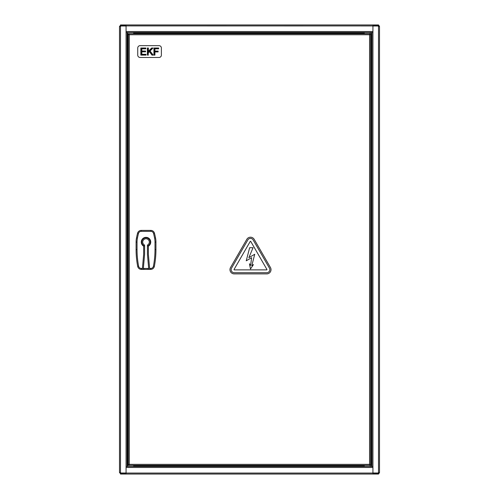 <?xml version="1.0" encoding="UTF-8"?>
<svg xmlns="http://www.w3.org/2000/svg" width="499" height="499" viewBox="0 0 499 499"><rect width="100%" height="100%" fill="white"/><g stroke="black" fill="none" stroke-linecap="round" stroke-linejoin="round"><path stroke-width="0.75" d="M378.56 26.416L378.036 25.942L372.934 25.942L372.934 24.95L378.51 24.95L379.502 26.416L378.51 25.998L372.934 25.998L372.934 32.516L127.064 32.516L127.064 466.484L372.934 466.484L372.934 473.002L378.573 473.008M133.632 33.034L133.632 33.745L133.632 32.516L133.632 33.034L364.301 33.034M372.934 24.95L126.066 24.95L126.066 31.518L372.934 31.518L372.934 25.942L120.964 25.898M133.632 465.966L133.632 465.349L133.632 466.484L133.632 465.966L364.301 465.966M379.502 26.416L379.502 472.584L378.51 474.05L372.934 474.05L372.934 467.482L126.066 467.482L126.066 473.058L120.964 473.002M372.934 474.05L126.066 474.05L126.066 473.058L378.036 473.058L378.56 472.584M120.964 473.102L120.44 472.584M126.066 474.05L120.49 474.05L120.49 473.576L126.066 473.576M126.066 25.424L120.49 25.424L120.49 24.95L126.066 24.95M372.934 25.898L378.51 25.898L378.51 25.424L372.934 25.424M378.51 25.998L378.51 473.002L379.028 472.584L378.51 473.576L372.934 473.576M120.964 25.998L120.44 26.416M126.066 473.102L126.022 473.576M126.066 25.898L120.49 25.898L120.49 25.424L119.498 26.416L119.498 472.584L120.49 473.576L120.49 473.102L126.022 473.102M119.498 26.416L120.49 25.998L120.49 473.002L126.066 473.002L126.066 466.484L127.064 466.484M127.064 32.516L126.066 32.516L126.066 466.484M120.49 25.998L126.066 25.998L126.066 32.516M126.022 25.898L126.022 25.424M120.49 25.898L119.972 26.416M119.972 472.584L120.49 473.102M119.498 472.584L120.427 473.008M378.51 473.102L372.978 473.102L372.978 473.576M371.936 32.516L371.936 466.484M372.978 25.898L372.978 25.424M378.51 25.898L379.028 26.416M379.028 472.584L378.51 473.002L379.502 472.584M128.929 464.881L129.285 464.357L128.929 465.349L128.929 464.881L128.293 464.881L128.293 465.349L370.57 465.349L370.57 464.881L369.578 464.357L369.927 464.881M128.293 33.745L128.929 33.745L128.929 34.213L128.293 34.213L128.293 33.745M369.927 34.213L369.578 34.737L369.927 33.745L369.927 34.213L370.57 34.213L370.57 33.745L128.929 33.745L129.285 34.737L128.929 34.213M369.578 34.737L370.57 34.381L369.578 34.737L129.285 34.737L129.285 464.357L128.293 464.712L129.285 464.357L369.578 464.357L369.578 34.737M370.57 464.712L369.578 464.357L370.57 464.712L370.57 34.381M128.293 34.381L129.285 34.737L128.293 34.381L128.293 464.712M141.766 242.077A4.254 4.254 0 0 1 146.02 237.823A4.254 4.254 0 0 1 150.274 242.077A4.254 4.254 0 0 0 146.02 237.823A4.254 4.254 0 0 0 144.598 246.088A4.254 4.254 0 0 1 141.766 242.077M148.671 268.456A0.948 0.948 0 0 0 148.671 268.375L147.436 254.272L147.436 245.065A3.312 3.312 0 0 0 146.02 238.765A3.312 3.312 0 0 0 144.598 245.065L144.598 254.272L143.369 268.375A0.948 0.948 0 0 0 143.363 268.456L148.671 268.456A0.948 0.948 0 0 1 148.671 268.474L147.729 269.404A0.948 0.948 0 0 1 147.729 269.404L149.706 269.404L148.384 254.272L148.384 246.169A4.728 4.728 0 0 0 146.02 237.349A4.728 4.728 0 0 0 143.656 246.169L143.656 254.272L142.334 269.404L144.311 269.404A0.948 0.948 0 0 1 143.363 268.456L144.311 269.404L147.729 269.404M147.436 246.088A4.254 4.254 0 0 0 150.274 242.077A4.254 4.254 0 0 1 147.436 246.088A4.254 4.254 0 0 0 150.274 242.077M142.334 269.404L141.385 269.404A3.78 3.78 0 0 1 137.674 266.329A89.82 89.82 0 0 1 136.09 249.55L136.09 242.077A21.276 21.276 0 0 1 136.508 237.892A99.276 99.276 0 0 1 137.549 233.264A3.78 3.78 0 0 1 141.217 230.401L150.817 230.401A3.78 3.78 0 0 1 154.484 233.264A99.276 99.276 0 0 1 155.532 237.892A21.276 21.276 0 0 1 155.944 242.077L155.944 249.55A89.82 89.82 0 0 1 154.366 266.329A3.78 3.78 0 0 1 150.648 269.404L149.706 269.404M369.927 465.349L364.301 465.349L364.301 466.484L370.214 466.484L370.214 465.349M364.301 33.651L370.214 33.651L370.214 32.516L364.301 32.516L364.301 33.651M161.383 55.108L161.383 48.016A2.364 2.364 0 0 0 159.019 45.652L140.107 45.652A2.364 2.364 0 0 0 137.743 48.016L137.743 55.108A2.364 2.364 0 0 0 140.107 57.472L159.019 57.472A2.364 2.364 0 0 0 161.383 55.108M154.927 55.108L153.929 55.108L153.929 48.016L158.657 48.016L158.657 48.833L154.927 48.833L154.927 51.104L158.108 51.104L158.108 51.927L154.927 51.927L154.927 55.108L154.69 51.69L157.871 51.69L157.871 51.341L154.927 51.104M148.384 55.108L147.38 55.108L147.38 48.016L148.384 48.016L148.384 51.285L151.646 48.016L153.018 48.016L150.056 50.979L153.199 55.108L151.97 55.108L149.419 51.615L148.384 52.651L148.147 54.871L148.147 52.551L149.451 51.254L152.089 54.871L152.725 54.871L150.056 50.979M146.02 55.108L140.837 55.108L140.837 48.016L145.839 48.016L145.839 48.833L141.835 48.833L141.835 51.017L145.565 51.017L145.565 51.834L141.835 51.834L141.835 54.291L146.02 54.291L146.02 55.108L145.783 54.522L141.597 54.522L141.597 51.597L145.328 51.597L145.565 51.017M154.69 51.341L154.927 48.833M154.69 48.596L158.657 48.833M158.42 48.596L158.657 48.016M153.929 55.108L154.69 54.871M158.42 48.253L153.929 48.016M153.199 55.108L152.725 54.871M149.744 50.96L153.018 48.016M149.419 51.615L149.451 51.254M152.445 48.253L151.646 48.016M151.746 48.253L148.384 51.285M148.147 51.852L148.384 48.016M147.38 55.108L148.147 54.871M148.147 48.253L147.38 48.016M145.328 51.254L141.835 51.017M141.597 51.254L141.835 48.833M141.597 48.596L145.839 48.833M145.602 48.596L145.839 48.016M140.837 55.108L145.783 54.871M145.602 48.253L140.837 48.016M229.97 269.641A4.254 4.254 0 0 0 234.224 273.895L266.759 273.895A4.254 4.254 0 0 0 270.446 267.514L254.178 239.333A4.254 4.254 0 0 0 246.805 239.333L230.538 267.514A4.254 4.254 0 0 0 229.97 269.641M231.149 269.641A3.075 3.075 0 0 1 231.561 268.1L247.835 239.925A3.075 3.075 0 0 1 253.155 239.925L269.423 268.1A3.075 3.075 0 0 1 266.759 272.71L234.224 272.71A3.075 3.075 0 0 1 231.149 269.641M266.759 269.878L266.965 269.522L250.698 241.341L250.286 241.341L234.019 269.522L234.224 269.878L266.759 269.878M250.492 268.992L253.455 264.576L251.783 265.674L254.746 254.265L248.87 257.659L253.043 247.716L249.643 247.716L246.238 260.809L251.652 257.684L250.567 265.449L249.463 263.778L250.492 268.992M127.582 32.516L127.582 466.484M372.934 32.516L372.934 466.484M371.418 32.516L371.418 466.484M141.385 268.456L141.385 269.404A3.78 3.78 0 0 1 137.674 266.329A89.82 89.82 0 0 1 136.09 249.55L137.038 249.55A88.872 88.872 0 0 0 138.603 266.148A2.838 2.838 0 0 0 141.385 268.456L142.415 268.456M137.038 242.077L136.09 242.077A21.276 21.276 0 0 1 136.508 237.892A99.276 99.276 0 0 1 137.549 233.264A3.78 3.78 0 0 1 141.217 230.401L141.217 231.349A2.838 2.838 0 0 0 138.466 233.495A98.328 98.328 0 0 0 137.431 238.079A20.328 20.328 0 0 0 137.038 242.077L137.038 249.55M150.817 231.349L150.817 230.401A3.78 3.78 0 0 1 154.484 233.264A99.276 99.276 0 0 1 155.532 237.892A21.276 21.276 0 0 1 155.944 242.077L155.002 242.077A20.328 20.328 0 0 0 154.603 238.079A98.328 98.328 0 0 0 153.567 233.495A2.838 2.838 0 0 0 150.817 231.349L141.217 231.349M155.002 249.55L155.944 249.55A89.82 89.82 0 0 1 154.366 266.329A3.78 3.78 0 0 1 150.648 269.404L150.648 268.456A2.838 2.838 0 0 0 153.436 266.148A88.872 88.872 0 0 0 155.002 249.55L155.002 242.077M149.625 268.456L150.648 268.456M153.436 266.148L154.366 266.329M154.603 238.079L155.532 237.892M153.567 233.495L154.484 233.264M138.466 233.495L137.549 233.264M137.431 238.079L136.508 237.892M138.603 266.148L137.674 266.329M141.074 48.253L141.074 54.871M147.617 48.253L147.617 54.871M154.166 48.253L154.166 54.871"/></g></svg>
